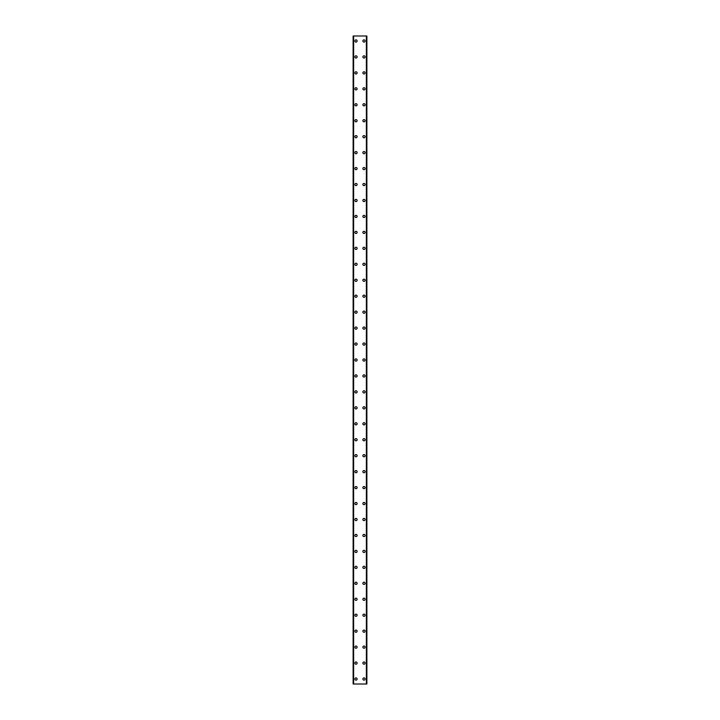 <?xml version="1.0" encoding="UTF-8"?>
<svg xmlns="http://www.w3.org/2000/svg" width="720" height="720" viewBox="0 0 720 720"><rect width="100%" height="100%" fill="white"/><g stroke="black" fill="none" stroke-linecap="round" stroke-linejoin="round"><path stroke-width="1.08" d="M354.915 679.014A1.098 1.098 0 0 1 356.013 677.916A1.098 1.098 0 0 1 357.111 679.014A1.098 1.098 0 0 1 356.013 680.112A1.098 1.098 0 0 1 354.915 679.014M354.915 663.066A1.098 1.098 0 0 1 356.013 661.968A1.098 1.098 0 0 1 357.111 663.066A1.098 1.098 0 0 1 356.013 664.164A1.098 1.098 0 0 1 354.915 663.066M354.915 647.118A1.098 1.098 0 0 1 356.013 646.02A1.098 1.098 0 0 1 357.111 647.118A1.098 1.098 0 0 1 356.013 648.207A1.098 1.098 0 0 1 354.915 647.118M354.915 631.161A1.098 1.098 0 0 1 356.013 630.063A1.098 1.098 0 0 1 357.111 631.161A1.098 1.098 0 0 1 356.013 632.259A1.098 1.098 0 0 1 354.915 631.161M354.915 615.213A1.098 1.098 0 0 1 356.013 614.115A1.098 1.098 0 0 1 357.111 615.213A1.098 1.098 0 0 1 356.013 616.311A1.098 1.098 0 0 1 354.915 615.213M354.915 599.265A1.098 1.098 0 0 1 356.013 598.167A1.098 1.098 0 0 1 357.111 599.265A1.098 1.098 0 0 1 356.013 600.354A1.098 1.098 0 0 1 354.915 599.265M354.915 583.308A1.098 1.098 0 0 1 356.013 582.21A1.098 1.098 0 0 1 357.111 583.308A1.098 1.098 0 0 1 356.013 584.406A1.098 1.098 0 0 1 354.915 583.308M354.915 567.36A1.098 1.098 0 0 1 356.013 566.262A1.098 1.098 0 0 1 357.111 567.36A1.098 1.098 0 0 1 356.013 568.458A1.098 1.098 0 0 1 354.915 567.36M354.915 551.412A1.098 1.098 0 0 1 356.013 550.314A1.098 1.098 0 0 1 357.111 551.412A1.098 1.098 0 0 1 356.013 552.51A1.098 1.098 0 0 1 354.915 551.412M354.915 535.455A1.098 1.098 0 0 1 356.013 534.366A1.098 1.098 0 0 1 357.111 535.455A1.098 1.098 0 0 1 356.013 536.553A1.098 1.098 0 0 1 354.915 535.455M354.915 519.507A1.098 1.098 0 0 1 356.013 518.409A1.098 1.098 0 0 1 357.111 519.507A1.098 1.098 0 0 1 356.013 520.605A1.098 1.098 0 0 1 354.915 519.507M354.915 503.559A1.098 1.098 0 0 1 356.013 502.461A1.098 1.098 0 0 1 357.111 503.559A1.098 1.098 0 0 1 356.013 504.657A1.098 1.098 0 0 1 354.915 503.559M354.915 487.602A1.098 1.098 0 0 1 356.013 486.513A1.098 1.098 0 0 1 357.111 487.602A1.098 1.098 0 0 1 356.013 488.7A1.098 1.098 0 0 1 354.915 487.602M354.915 471.654A1.098 1.098 0 0 1 356.013 470.556A1.098 1.098 0 0 1 357.111 471.654A1.098 1.098 0 0 1 356.013 472.752A1.098 1.098 0 0 1 354.915 471.654M354.915 455.706A1.098 1.098 0 0 1 356.013 454.608A1.098 1.098 0 0 1 357.111 455.706A1.098 1.098 0 0 1 356.013 456.804A1.098 1.098 0 0 1 354.915 455.706M354.915 439.758A1.098 1.098 0 0 1 356.013 438.66A1.098 1.098 0 0 1 357.111 439.758A1.098 1.098 0 0 1 356.013 440.847A1.098 1.098 0 0 1 354.915 439.758M354.915 423.801A1.098 1.098 0 0 1 356.013 422.703A1.098 1.098 0 0 1 357.111 423.801A1.098 1.098 0 0 1 356.013 424.899A1.098 1.098 0 0 1 354.915 423.801M354.915 407.853A1.098 1.098 0 0 1 356.013 406.755A1.098 1.098 0 0 1 357.111 407.853A1.098 1.098 0 0 1 356.013 408.951A1.098 1.098 0 0 1 354.915 407.853M354.915 391.905A1.098 1.098 0 0 1 356.013 390.807A1.098 1.098 0 0 1 357.111 391.905A1.098 1.098 0 0 1 356.013 392.994A1.098 1.098 0 0 1 354.915 391.905M354.915 375.948A1.098 1.098 0 0 1 356.013 374.85A1.098 1.098 0 0 1 357.111 375.948A1.098 1.098 0 0 1 356.013 377.046A1.098 1.098 0 0 1 354.915 375.948M354.915 360A1.098 1.098 0 0 1 356.013 358.902A1.098 1.098 0 0 1 357.111 360A1.098 1.098 0 0 1 356.013 361.098A1.098 1.098 0 0 1 354.915 360M354.915 344.052A1.098 1.098 0 0 1 356.013 342.954A1.098 1.098 0 0 1 357.111 344.052A1.098 1.098 0 0 1 356.013 345.15A1.098 1.098 0 0 1 354.915 344.052M354.915 328.095A1.098 1.098 0 0 1 356.013 327.006A1.098 1.098 0 0 1 357.111 328.095A1.098 1.098 0 0 1 356.013 329.193A1.098 1.098 0 0 1 354.915 328.095M354.915 312.147A1.098 1.098 0 0 1 356.013 311.049A1.098 1.098 0 0 1 357.111 312.147A1.098 1.098 0 0 1 356.013 313.245A1.098 1.098 0 0 1 354.915 312.147M354.915 296.199A1.098 1.098 0 0 1 356.013 295.101A1.098 1.098 0 0 1 357.111 296.199A1.098 1.098 0 0 1 356.013 297.297A1.098 1.098 0 0 1 354.915 296.199M354.915 280.242A1.098 1.098 0 0 1 356.013 279.153A1.098 1.098 0 0 1 357.111 280.242A1.098 1.098 0 0 1 356.013 281.34A1.098 1.098 0 0 1 354.915 280.242M354.915 264.294A1.098 1.098 0 0 1 356.013 263.196A1.098 1.098 0 0 1 357.111 264.294A1.098 1.098 0 0 1 356.013 265.392A1.098 1.098 0 0 1 354.915 264.294M354.915 248.346A1.098 1.098 0 0 1 356.013 247.248A1.098 1.098 0 0 1 357.111 248.346A1.098 1.098 0 0 1 356.013 249.444A1.098 1.098 0 0 1 354.915 248.346M354.915 232.398A1.098 1.098 0 0 1 356.013 231.3A1.098 1.098 0 0 1 357.111 232.398A1.098 1.098 0 0 1 356.013 233.487A1.098 1.098 0 0 1 354.915 232.398M354.915 216.441A1.098 1.098 0 0 1 356.013 215.343A1.098 1.098 0 0 1 357.111 216.441A1.098 1.098 0 0 1 356.013 217.539A1.098 1.098 0 0 1 354.915 216.441M354.915 200.493A1.098 1.098 0 0 1 356.013 199.395A1.098 1.098 0 0 1 357.111 200.493A1.098 1.098 0 0 1 356.013 201.591A1.098 1.098 0 0 1 354.915 200.493M354.915 184.545A1.098 1.098 0 0 1 356.013 183.447A1.098 1.098 0 0 1 357.111 184.545A1.098 1.098 0 0 1 356.013 185.634A1.098 1.098 0 0 1 354.915 184.545M354.915 168.588A1.098 1.098 0 0 1 356.013 167.49A1.098 1.098 0 0 1 357.111 168.588A1.098 1.098 0 0 1 356.013 169.686A1.098 1.098 0 0 1 354.915 168.588M354.915 152.64A1.098 1.098 0 0 1 356.013 151.542A1.098 1.098 0 0 1 357.111 152.64A1.098 1.098 0 0 1 356.013 153.738A1.098 1.098 0 0 1 354.915 152.64M354.915 136.692A1.098 1.098 0 0 1 356.013 135.594A1.098 1.098 0 0 1 357.111 136.692A1.098 1.098 0 0 1 356.013 137.79A1.098 1.098 0 0 1 354.915 136.692M354.915 120.735A1.098 1.098 0 0 1 356.013 119.646A1.098 1.098 0 0 1 357.111 120.735A1.098 1.098 0 0 1 356.013 121.833A1.098 1.098 0 0 1 354.915 120.735M354.915 104.787A1.098 1.098 0 0 1 356.013 103.689A1.098 1.098 0 0 1 357.111 104.787A1.098 1.098 0 0 1 356.013 105.885A1.098 1.098 0 0 1 354.915 104.787M354.915 88.839A1.098 1.098 0 0 1 356.013 87.741A1.098 1.098 0 0 1 357.111 88.839A1.098 1.098 0 0 1 356.013 89.937A1.098 1.098 0 0 1 354.915 88.839M354.915 72.882A1.098 1.098 0 0 1 356.013 71.793A1.098 1.098 0 0 1 357.111 72.882A1.098 1.098 0 0 1 356.013 73.98A1.098 1.098 0 0 1 354.915 72.882M354.915 56.934A1.098 1.098 0 0 1 356.013 55.836A1.098 1.098 0 0 1 357.111 56.934A1.098 1.098 0 0 1 356.013 58.032A1.098 1.098 0 0 1 354.915 56.934M354.915 40.986A1.098 1.098 0 0 1 356.013 39.888A1.098 1.098 0 0 1 357.111 40.986A1.098 1.098 0 0 1 356.013 42.084A1.098 1.098 0 0 1 354.915 40.986M362.889 679.014A1.098 1.098 0 0 1 363.987 677.916A1.098 1.098 0 0 1 365.085 679.014A1.098 1.098 0 0 1 363.987 680.112A1.098 1.098 0 0 1 362.889 679.014M362.889 663.066A1.098 1.098 0 0 1 363.987 661.968A1.098 1.098 0 0 1 365.085 663.066A1.098 1.098 0 0 1 363.987 664.164A1.098 1.098 0 0 1 362.889 663.066M362.889 647.118A1.098 1.098 0 0 1 363.987 646.02A1.098 1.098 0 0 1 365.085 647.118A1.098 1.098 0 0 1 363.987 648.207A1.098 1.098 0 0 1 362.889 647.118M362.889 631.161A1.098 1.098 0 0 1 363.987 630.063A1.098 1.098 0 0 1 365.085 631.161A1.098 1.098 0 0 1 363.987 632.259A1.098 1.098 0 0 1 362.889 631.161M362.889 615.213A1.098 1.098 0 0 1 363.987 614.115A1.098 1.098 0 0 1 365.085 615.213A1.098 1.098 0 0 1 363.987 616.311A1.098 1.098 0 0 1 362.889 615.213M362.889 599.265A1.098 1.098 0 0 1 363.987 598.167A1.098 1.098 0 0 1 365.085 599.265A1.098 1.098 0 0 1 363.987 600.354A1.098 1.098 0 0 1 362.889 599.265M362.889 583.308A1.098 1.098 0 0 1 363.987 582.21A1.098 1.098 0 0 1 365.085 583.308A1.098 1.098 0 0 1 363.987 584.406A1.098 1.098 0 0 1 362.889 583.308M362.889 567.36A1.098 1.098 0 0 1 363.987 566.262A1.098 1.098 0 0 1 365.085 567.36A1.098 1.098 0 0 1 363.987 568.458A1.098 1.098 0 0 1 362.889 567.36M362.889 551.412A1.098 1.098 0 0 1 363.987 550.314A1.098 1.098 0 0 1 365.085 551.412A1.098 1.098 0 0 1 363.987 552.51A1.098 1.098 0 0 1 362.889 551.412M362.889 535.455A1.098 1.098 0 0 1 363.987 534.366A1.098 1.098 0 0 1 365.085 535.455A1.098 1.098 0 0 1 363.987 536.553A1.098 1.098 0 0 1 362.889 535.455M362.889 519.507A1.098 1.098 0 0 1 363.987 518.409A1.098 1.098 0 0 1 365.085 519.507A1.098 1.098 0 0 1 363.987 520.605A1.098 1.098 0 0 1 362.889 519.507M362.889 503.559A1.098 1.098 0 0 1 363.987 502.461A1.098 1.098 0 0 1 365.085 503.559A1.098 1.098 0 0 1 363.987 504.657A1.098 1.098 0 0 1 362.889 503.559M362.889 487.602A1.098 1.098 0 0 1 363.987 486.513A1.098 1.098 0 0 1 365.085 487.602A1.098 1.098 0 0 1 363.987 488.7A1.098 1.098 0 0 1 362.889 487.602M362.889 471.654A1.098 1.098 0 0 1 363.987 470.556A1.098 1.098 0 0 1 365.085 471.654A1.098 1.098 0 0 1 363.987 472.752A1.098 1.098 0 0 1 362.889 471.654M362.889 455.706A1.098 1.098 0 0 1 363.987 454.608A1.098 1.098 0 0 1 365.085 455.706A1.098 1.098 0 0 1 363.987 456.804A1.098 1.098 0 0 1 362.889 455.706M362.889 439.758A1.098 1.098 0 0 1 363.987 438.66A1.098 1.098 0 0 1 365.085 439.758A1.098 1.098 0 0 1 363.987 440.847A1.098 1.098 0 0 1 362.889 439.758M362.889 423.801A1.098 1.098 0 0 1 363.987 422.703A1.098 1.098 0 0 1 365.085 423.801A1.098 1.098 0 0 1 363.987 424.899A1.098 1.098 0 0 1 362.889 423.801M362.889 407.853A1.098 1.098 0 0 1 363.987 406.755A1.098 1.098 0 0 1 365.085 407.853A1.098 1.098 0 0 1 363.987 408.951A1.098 1.098 0 0 1 362.889 407.853M362.889 391.905A1.098 1.098 0 0 1 363.987 390.807A1.098 1.098 0 0 1 365.085 391.905A1.098 1.098 0 0 1 363.987 392.994A1.098 1.098 0 0 1 362.889 391.905M362.889 375.948A1.098 1.098 0 0 1 363.987 374.85A1.098 1.098 0 0 1 365.085 375.948A1.098 1.098 0 0 1 363.987 377.046A1.098 1.098 0 0 1 362.889 375.948M362.889 360A1.098 1.098 0 0 1 363.987 358.902A1.098 1.098 0 0 1 365.085 360A1.098 1.098 0 0 1 363.987 361.098A1.098 1.098 0 0 1 362.889 360M362.889 344.052A1.098 1.098 0 0 1 363.987 342.954A1.098 1.098 0 0 1 365.085 344.052A1.098 1.098 0 0 1 363.987 345.15A1.098 1.098 0 0 1 362.889 344.052M362.889 328.095A1.098 1.098 0 0 1 363.987 327.006A1.098 1.098 0 0 1 365.085 328.095A1.098 1.098 0 0 1 363.987 329.193A1.098 1.098 0 0 1 362.889 328.095M362.889 312.147A1.098 1.098 0 0 1 363.987 311.049A1.098 1.098 0 0 1 365.085 312.147A1.098 1.098 0 0 1 363.987 313.245A1.098 1.098 0 0 1 362.889 312.147M362.889 296.199A1.098 1.098 0 0 1 363.987 295.101A1.098 1.098 0 0 1 365.085 296.199A1.098 1.098 0 0 1 363.987 297.297A1.098 1.098 0 0 1 362.889 296.199M362.889 280.242A1.098 1.098 0 0 1 363.987 279.153A1.098 1.098 0 0 1 365.085 280.242A1.098 1.098 0 0 1 363.987 281.34A1.098 1.098 0 0 1 362.889 280.242M362.889 264.294A1.098 1.098 0 0 1 363.987 263.196A1.098 1.098 0 0 1 365.085 264.294A1.098 1.098 0 0 1 363.987 265.392A1.098 1.098 0 0 1 362.889 264.294M362.889 248.346A1.098 1.098 0 0 1 363.987 247.248A1.098 1.098 0 0 1 365.085 248.346A1.098 1.098 0 0 1 363.987 249.444A1.098 1.098 0 0 1 362.889 248.346M362.889 232.398A1.098 1.098 0 0 1 363.987 231.3A1.098 1.098 0 0 1 365.085 232.398A1.098 1.098 0 0 1 363.987 233.487A1.098 1.098 0 0 1 362.889 232.398M362.889 216.441A1.098 1.098 0 0 1 363.987 215.343A1.098 1.098 0 0 1 365.085 216.441A1.098 1.098 0 0 1 363.987 217.539A1.098 1.098 0 0 1 362.889 216.441M362.889 200.493A1.098 1.098 0 0 1 363.987 199.395A1.098 1.098 0 0 1 365.085 200.493A1.098 1.098 0 0 1 363.987 201.591A1.098 1.098 0 0 1 362.889 200.493M362.889 184.545A1.098 1.098 0 0 1 363.987 183.447A1.098 1.098 0 0 1 365.085 184.545A1.098 1.098 0 0 1 363.987 185.634A1.098 1.098 0 0 1 362.889 184.545M362.889 168.588A1.098 1.098 0 0 1 363.987 167.49A1.098 1.098 0 0 1 365.085 168.588A1.098 1.098 0 0 1 363.987 169.686A1.098 1.098 0 0 1 362.889 168.588M362.889 152.64A1.098 1.098 0 0 1 363.987 151.542A1.098 1.098 0 0 1 365.085 152.64A1.098 1.098 0 0 1 363.987 153.738A1.098 1.098 0 0 1 362.889 152.64M362.889 136.692A1.098 1.098 0 0 1 363.987 135.594A1.098 1.098 0 0 1 365.085 136.692A1.098 1.098 0 0 1 363.987 137.79A1.098 1.098 0 0 1 362.889 136.692M362.889 120.735A1.098 1.098 0 0 1 363.987 119.646A1.098 1.098 0 0 1 365.085 120.735A1.098 1.098 0 0 1 363.987 121.833A1.098 1.098 0 0 1 362.889 120.735M362.889 104.787A1.098 1.098 0 0 1 363.987 103.689A1.098 1.098 0 0 1 365.085 104.787A1.098 1.098 0 0 1 363.987 105.885A1.098 1.098 0 0 1 362.889 104.787M362.889 88.839A1.098 1.098 0 0 1 363.987 87.741A1.098 1.098 0 0 1 365.085 88.839A1.098 1.098 0 0 1 363.987 89.937A1.098 1.098 0 0 1 362.889 88.839M362.889 72.882A1.098 1.098 0 0 1 363.987 71.793A1.098 1.098 0 0 1 365.085 72.882A1.098 1.098 0 0 1 363.987 73.98A1.098 1.098 0 0 1 362.889 72.882M362.889 56.934A1.098 1.098 0 0 1 363.987 55.836A1.098 1.098 0 0 1 365.085 56.934A1.098 1.098 0 0 1 363.987 58.032A1.098 1.098 0 0 1 362.889 56.934M362.889 40.986A1.098 1.098 0 0 1 363.987 39.888A1.098 1.098 0 0 1 365.085 40.986A1.098 1.098 0 0 1 363.987 42.084A1.098 1.098 0 0 1 362.889 40.986M366.831 36L353.124 36L353.124 684L366.876 684L366.876 36L366.831 684M366.876 36L366.876 684M366.462 684L366.48 36L366.462 684M353.52 684L353.52 36L353.538 684M353.124 684L353.124 36M353.628 36L353.628 684M366.372 36L366.372 684M353.169 36L353.169 684"/></g></svg>
